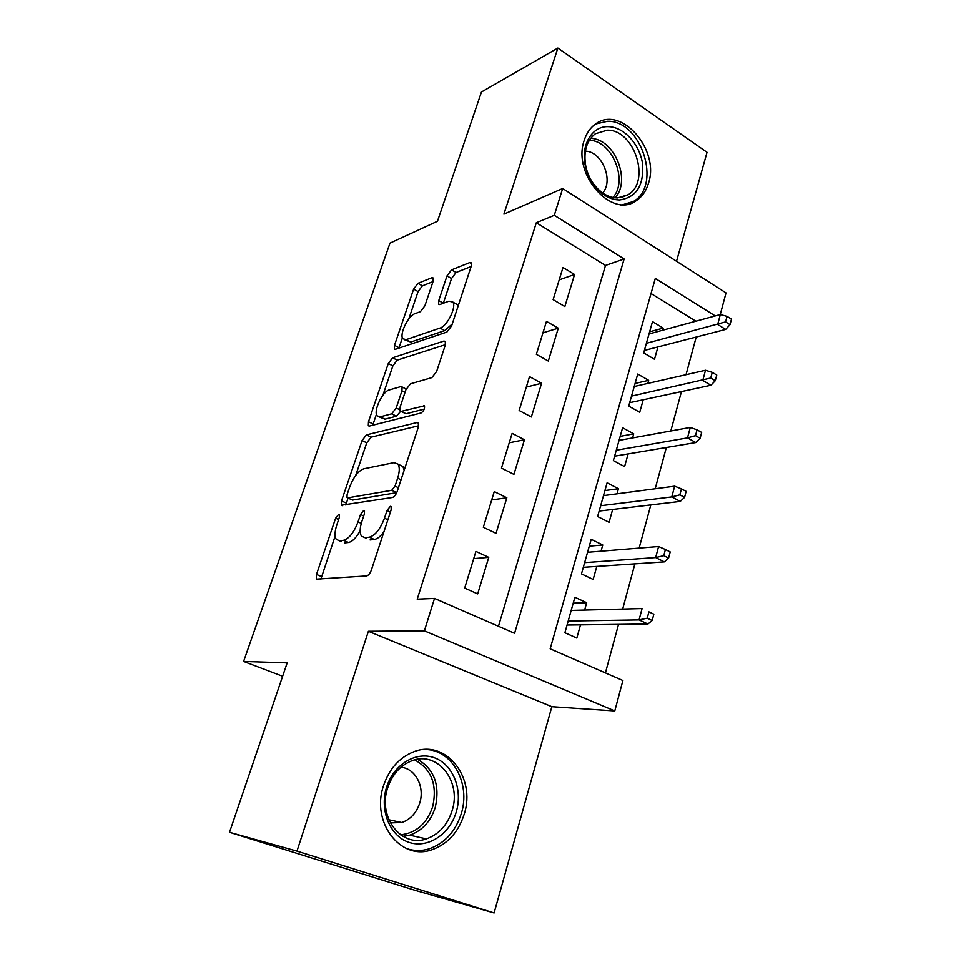 <?xml version="1.0" encoding="UTF-8"?>
<svg xmlns="http://www.w3.org/2000/svg" width="961" height="961" viewBox="0 0 961 961"><rect width="100%" height="100%" fill="white"/><g stroke="black" fill="none" stroke-linecap="round" stroke-linejoin="round"><path stroke-width="1.44" d="M338.692 514.267L335.629 518.195L316.481 574.426L316.289 579.147L366.585 575.939C368.471 575.459 370.069 573.477 371.39 569.981L391.127 509.931L391.199 506.699L390.334 506.339L386.995 510.543L384.472 518.183C380.316 529.103 375.27 535.445 369.324 537.199L365.048 537.716L361.492 536.142C359.618 533.055 359.762 528.118 361.901 521.355L364.399 513.907L364.495 510.747L363.714 510.423L360.519 514.483L358.033 521.907C353.96 532.49 349.119 538.616 343.521 540.298L339.497 540.779L336.266 539.361C334.488 536.382 334.668 531.553 336.818 524.886L339.269 517.655L339.401 514.555L338.692 514.267M584.216 140.354C571.963 174.277 611.941 219.312 636.35 200.609C642.14 196.741 646.188 190.939 648.507 183.203C660.183 149.568 620.434 104.305 595.291 124.197C590.162 127.921 586.462 133.315 584.216 140.354M383.487 785.798C370.79 822.244 400.725 861.068 431.693 849.812C447.562 844.214 458.409 832.322 464.223 814.135C476.356 777.293 445.46 738.516 413.338 751.946C399.139 757.736 389.193 769.016 383.487 785.798M433.099 281.405L433.243 277.993L431.897 277.741L417.939 283.327L413.638 289.105L394.49 345.311L394.322 348.939L395.536 349.239L446.877 332.062L451.598 325.923L471.19 266.317L471.286 262.858L469.761 262.569L451.538 269.873L446.997 275.903L438.757 300.601L438.624 304.156L440.018 304.457L448.931 301.177L452.799 302.042C456.799 306.643 447.213 326.163 440.03 328.061L406.203 339.605L402.875 338.789C399.151 334.44 408.209 315.652 414.984 313.658L420.462 311.64L424.906 305.754L433.099 281.405M498.471 626.284L605.502 265.428L536.31 222.736L554.293 215.3L562.665 188.5L726.023 292.901L720.269 314.547M229.523 832.286L296.973 851.122L494.11 912.95L415.248 890.379L229.523 832.286L287.183 662.874L243.613 661.432L389.998 243.121L437.471 221.258L481.461 92.016L557.86 48.05L503.912 214.135L562.665 188.5M494.11 912.95L551.842 706.695L368.399 631.281L296.973 851.122M368.399 631.281L424.39 630.848L434.528 598.415L514.591 633.311L624.133 258.965L554.293 215.3M536.31 222.736L417.218 599.171L434.528 598.415M366.429 434.865L362.069 440.546L341.515 500.885L341.335 505.234L392.412 497.486C394.322 496.849 395.92 494.843 397.205 491.455L418.335 427.152L418.431 422.972L417.098 422.516L366.429 434.865L371.126 437.159L366.754 442.829L355.702 475.419M368.483 421.711L388.304 363.486L392.641 357.756L443.922 341.047L445.363 341.419L445.255 345.227L436.63 371.487L431.885 377.601L410.479 383.799L405.914 389.734L400.172 406.911L400.04 410.924L401.29 411.332L424.462 405.83C424.882 408.713 423.753 411.092 421.062 412.966L369.42 426.047L368.303 425.675L368.483 421.711L373.144 424.017L376.448 414.251M676.532 261.272L707.032 152.306L557.86 48.05M662.597 330.248L663.198 328.097L649.636 331.809M663.198 328.097L652.495 321.623L643.69 352.903L654.513 359.27L657.949 346.933M647.786 383.415L648.651 380.316L635.089 383.439M648.651 380.316L637.744 374.021L628.71 406.095L639.738 412.269L643.233 399.764M632.59 437.928L633.731 433.843L620.193 436.354M633.731 433.843L622.62 427.741L613.358 460.619L624.602 466.602L628.134 453.916M617.01 493.834L618.44 488.717L604.925 490.566M618.44 488.717L607.112 482.806L597.61 516.525L609.082 522.303L612.662 509.45M601.033 551.194L602.763 544.983L589.273 546.16M602.763 544.983L591.207 539.301L581.465 573.885L593.153 579.447L596.793 566.413M475.923 551.41L464.68 588.096L477.689 593.886L488.765 557.356L475.923 551.41M494.266 491.588L483.323 527.289L496.056 533.331L506.843 497.774L494.266 491.588M512.129 433.351L501.474 468.103L513.931 474.386L524.442 439.754L512.129 433.351M529.523 376.616L519.144 410.479L531.349 416.978L541.584 383.247L529.523 376.616M546.473 321.358L536.358 354.345L548.311 361.048L558.293 328.169L546.473 321.358M564.852 306.535L574.57 274.498L562.99 267.494L553.128 299.64L564.852 306.535M605.418 672.904L618.536 624.386M622.68 609.07L634.897 563.855M639.149 548.106L650.825 504.921M655.198 488.765L666.345 447.502M670.814 430.972L681.469 391.559M686.034 374.682L696.208 337.035M695.872 321.19L651.029 293.513M584.624 610.067L586.678 602.715L574.882 597.249L564.888 632.746L576.816 638.068L580.504 624.866M243.613 661.432L282.63 676.244M715.248 315.917L655.306 278.45L550.173 648.819L622.896 680.52L614.788 710.948L424.39 630.848M551.842 706.695L614.788 710.948M605.502 265.428L624.133 258.965M586.678 602.715L573.212 603.16M488.765 557.356L473.713 558.629M506.843 497.774L491.708 499.948M524.442 439.754L509.234 442.793M541.584 383.247L526.316 387.091M558.293 328.169L542.953 332.806M574.57 274.498L559.194 279.855M341.167 541.524L339.497 540.779M360.171 530.688C356.255 537.752 352.351 541.692 348.447 542.485L344.422 542.953M366.489 538.388L365.048 537.716M383.992 531.637C380.604 536.37 377.385 538.977 374.358 539.457L370.069 539.962M335.137 536.022L320.83 579.327M418.696 425.771L371.126 437.159M348.026 498.05L345.84 505.09M347.125 494.543L347.005 497.582L347.738 497.87L391.716 490.314L395.043 486.122L397.662 478.17C399.68 471.707 399.8 467.022 398.01 464.127L394.034 462.649L363.835 468.788C358.297 470.842 353.576 476.92 349.684 487.035L347.125 494.543M347.654 497.882L352.543 500.092L347.738 497.87M391.716 490.314L396.737 492.669L352.543 500.092M404.161 470.289L402.947 466.517L399.656 464.92M382.898 395.259L392.869 365.877L388.304 363.486M445.423 344.663L397.205 360.147L392.869 365.877M400.929 411.38L406.059 413.747L424.269 409.074M389.313 389.926C382.466 391.367 373.132 411.176 377.12 415.837L380.208 416.822L391.704 413.831L396.22 407.969L401.95 390.851L402.094 386.959L400.845 386.586L389.313 389.926M379.355 416.954L384.917 419.176L380.208 416.822M400.593 411.344L396.437 416.209L384.917 419.176M373.144 424.017L372.808 425.182M404.833 339.846L410.767 342.056L406.203 339.605M452.235 323.977L444.703 330.62L410.767 342.056M458.097 306.163L457.448 304.661L455.358 303.484M471.118 266.533L456.079 272.48L451.538 278.498L443.309 303.244M402.395 337.791L398.899 348.122M433.027 281.609L422.384 285.825L418.071 291.591L408.773 318.992M652.171 620.506L653.84 614.187L648.927 611.869L647.246 618.199L652.171 620.506L647.93 624.025L639.077 619.905L642.092 608.553L571.17 610.427M648.927 611.869L653.84 614.187M647.246 618.199L639.077 619.905L568.179 621.046M647.93 624.025L567.062 625.022M456.295 811.793C449.916 834.136 427.969 848.767 409.05 842.377C390.034 836.322 379.271 810.195 386.562 787.323C393.566 764.343 416.281 750.829 434.576 757.845C452.967 764.536 462.95 789.534 456.295 811.793M387.643 787.972C377.529 817.078 401.518 848.022 426.348 838.893C438.889 834.412 447.478 824.982 452.126 810.603C461.881 781.245 437.267 750.313 411.704 760.848C400.232 765.437 392.208 774.482 387.643 787.972M390.334 822.88L401.806 822.532C410.479 819.433 416.461 812.946 419.729 803.072C425.038 786.819 415.416 768.356 400.917 767.262M406.851 848.659C414.131 851.05 421.531 851.122 429.038 848.875C444.775 843.326 455.526 831.553 461.304 813.547C470.878 783.491 452.223 749.688 425.387 749.496M619.713 199.936C612.361 199.912 605.382 196.813 598.799 190.65C592.048 183.983 587.555 175.719 585.333 165.845C580.516 144.979 592.168 125.723 608.469 126.672C623.929 126.96 639.654 144.198 642.513 163.466C644.146 185.209 636.554 197.365 619.713 199.936M607.196 130.179L595.34 133.759C586.45 140.871 583.267 151.754 585.814 166.409C587.856 175.515 592 183.155 598.259 189.317C604.337 195.023 610.776 197.882 617.587 197.918L628.158 194.711C651.186 181.533 634.38 129.327 607.196 130.179M620.542 205.366L633.467 201.462C662.081 185.197 641.443 120.389 607.64 121.254L595.592 123.993M602.655 192.945C613.995 180.608 601.982 151.357 585.357 151.141M668.604 558.089L670.213 551.938L665.408 549.512L663.775 555.674L668.604 558.089L664.327 561.885L655.666 557.572L658.597 546.533L587.543 552.287M663.775 555.674L655.666 557.572L584.624 562.641M664.327 561.885L583.315 567.314M658.597 546.533L665.408 549.512M684.58 497.354L686.154 491.371L681.445 488.849L679.859 494.843L684.58 497.354L680.28 501.414L671.799 496.921L674.658 486.182L603.496 495.624M679.859 494.843L671.799 496.921L600.661 505.726M680.28 501.414L599.147 511.06M674.658 486.182L681.445 488.849M700.137 438.252L701.662 432.426L697.049 429.819L695.512 435.645L700.137 438.252L695.812 442.553L687.499 437.892L690.286 427.441L619.052 440.39M695.512 435.645L687.499 437.892L616.289 450.228M695.812 442.553L614.608 456.187M690.286 427.441L697.049 429.819M715.272 380.712L716.774 375.042L712.245 372.339L710.744 378.009L715.272 380.712L710.936 385.241L702.791 380.424L705.506 370.249L634.224 386.502M710.744 378.009L631.521 396.112M710.936 385.241L629.683 402.671M705.506 370.249L712.245 372.339M730.024 324.662L731.477 319.136L727.045 316.361L725.579 321.887L730.024 324.662L725.663 329.419L717.687 324.458L720.33 314.535L649.035 333.947M725.579 321.887L646.393 343.305M725.663 329.419L644.387 350.429M720.33 314.535L727.045 316.361M338.632 519.553L335.629 518.195M390.406 512.117L386.995 510.543M363.714 515.949L360.519 514.483M348.447 542.485L343.521 540.298M361.288 523.385L358.033 521.907M374.358 539.457L369.324 537.199M387.896 519.757L384.472 518.183M321.406 576.516L316.481 574.426M418.6 423.284L417.098 422.516M346.308 503.083L341.515 500.885M366.754 442.829L362.069 440.546M398.431 487.72L395.043 486.122M401.037 479.779L397.662 478.17M397.205 360.147L392.641 357.756M445.592 341.96L443.922 341.047M406.059 413.747L401.29 411.332M424.594 406.083L423.513 405.53M396.437 416.209L391.704 413.831M399.692 409.722L396.22 407.969M405.013 392.424L401.95 390.851M444.703 330.62L440.03 328.061M443.333 303.171L438.757 300.601M451.538 278.498L446.997 275.903M456.079 272.48L451.538 269.873M471.563 263.614L469.761 262.569M399.031 347.714L394.49 345.311M418.071 291.591L413.638 289.105M422.384 285.825L417.939 283.327M433.483 278.642L431.897 277.741M417.555 759.31C434.3 769.184 440.198 785.221 435.261 807.42C430.636 821.535 422.131 830.784 409.722 835.157L403.067 836.418M400.569 834.809C416.041 833.115 426.744 823.769 432.666 806.772C437.495 784.789 431.489 769.16 414.671 759.911M590.595 138.396C614.331 138.408 631.497 180.464 615.112 197.798M612.938 197.461C628.542 180.68 612.109 140.462 589.321 140.258M317.322 579.591L316.289 579.147M342.272 505.666L341.335 505.234M402.947 466.517L398.01 464.127M406.167 389.061L402.094 386.959M369.132 426.083L368.303 425.675M457.448 304.661L452.799 302.042M439.381 304.577L438.624 304.156M395.055 349.323L394.322 348.939M401.806 822.532L388.869 819.781M426.348 838.893L409.722 835.157L402.863 836.298M598.259 189.317L598.799 190.65M621.118 197.57L628.158 194.711"/></g></svg>
